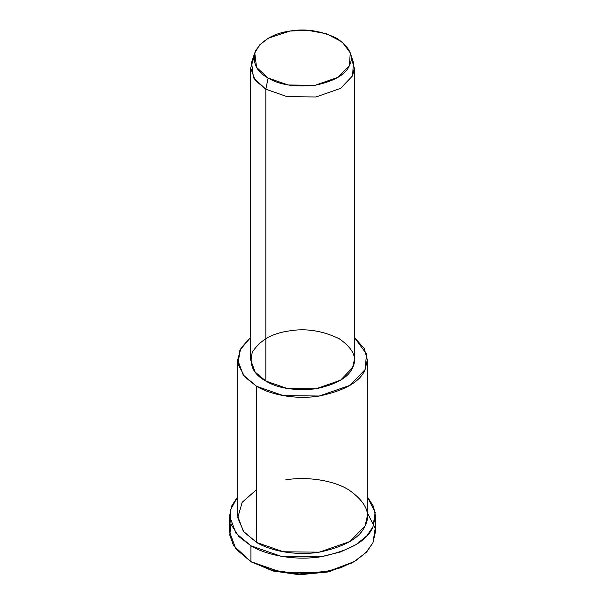 <?xml version="1.0" encoding="UTF-8"?>
<svg xmlns="http://www.w3.org/2000/svg" width="605" height="605" viewBox="0 0 605 605"><rect width="100%" height="100%" fill="white"/><g stroke="black" fill="none" stroke-linecap="round" stroke-linejoin="round"><path stroke-width="0.91" d="M352.897 562.325L329.211 571.695L300.193 574.75L273.165 571.037L250.931 561.667L272.817 570.938L299.354 574.727L328.023 571.975L351.777 562.99L354.069 561.667L329.211 571.075L299.21 573.956L271.441 569.986L250.931 561.667L233.59 545.672L229.794 535.16L230.883 523.953M367.326 512.601L375.176 528.422L372.945 542.791L366.176 552.418L354.069 561.667M254.766 52.862L251.582 62.383L253.487 77.841L265.829 89.222L268.121 78.022L256.55 67.352L254.766 52.862L259.742 44.815L268.31 38.221L289.916 31.067L307.385 30.25L326.496 33.767L342.218 41.987L350.234 52.862L349.463 65.446L338.172 77.251L315.084 85.29L288.116 84.987L268.121 78.022L265.829 89.222L287.163 96.656L315.923 96.974L340.554 88.398L352.594 75.806L353.418 62.383L350.234 52.862M268.121 78.022C279.215 84.866 294.869 87.286 315.084 85.29C334.315 81.183 345.773 74.566 349.463 65.446C354.175 56.477 349.977 47.44 336.879 38.327C321.104 30.764 305.449 28.344 289.916 31.067C274.11 33.192 262.646 39.809 255.537 50.911C252.081 62.58 256.278 71.617 268.121 78.022M351.112 57.619L354.356 68.055L352.594 75.806L340.554 88.398L315.923 96.974L287.163 96.656L265.829 89.222L255.136 80.253L250.644 68.055L253.888 57.619M250.644 68.055L250.644 359.877L255.136 372.067L265.829 381.044L265.829 89.222L265.829 381.044L287.163 388.47L315.923 388.796L340.554 380.212L352.594 367.621L354.356 359.877L354.356 68.055M237.674 359.877L237.674 516.012L243.301 531.258L256.664 542.481L256.664 386.338C269.217 394.097 294.567 400.049 319.281 396.025C344.918 390.55 360.202 381.725 365.118 369.557L366.517 353.97L354.356 337.416L364.248 348.48L367.326 359.877L365.118 369.557L350.068 385.302L319.281 396.025L283.329 395.625L256.664 386.338L243.301 375.115L237.674 359.877L241.032 347.981L250.644 337.416L239.905 350.144L238.128 364.27L244.783 376.915L256.664 386.338L256.664 542.481L283.329 551.768L319.281 552.168L350.068 541.437L365.118 525.7L367.326 516.012L367.326 359.877M265.829 381.044C253.192 374.208 248.715 364.573 252.406 352.125C259.991 340.282 272.22 333.219 289.077 330.95C305.646 328.054 322.344 330.632 339.171 338.702C353.146 348.42 357.615 358.054 352.594 367.621C348.661 377.361 336.44 384.417 315.923 388.796C294.363 390.921 277.665 388.342 265.829 381.044M229.575 516.012L229.575 531.893L235.897 549.045L250.931 561.667L250.931 545.786C265.058 554.513 293.576 561.213 321.376 556.683C350.227 550.527 367.416 540.598 372.945 526.91L375.176 512.548L367.326 496.728L373.512 506.415L375.425 516.012L372.945 526.91L366.789 535.894L356.012 544.621L340.524 551.942L321.376 556.683L280.932 556.237L250.931 545.786L235.897 533.164L229.575 516.012L231.624 506.105L237.674 496.728L230.233 510.37L231.019 524.369L238.846 536.559L250.931 545.786L250.931 561.667L280.932 572.111L321.376 572.564L340.524 567.823L356.012 560.495L366.789 551.775L372.945 542.791L375.425 531.893L375.425 516.012M285.719 479.863C303.309 476.77 330.428 478.933 348.336 489.551C365.806 501.696 371.394 513.743 365.118 525.7C360.202 537.868 344.918 546.693 319.281 552.168C294.567 556.192 269.217 550.24 256.664 542.481L243.845 531.954L237.742 517.706L242.181 502.309L256.664 489.551M253.223 562.99L250.931 561.667"/></g></svg>
